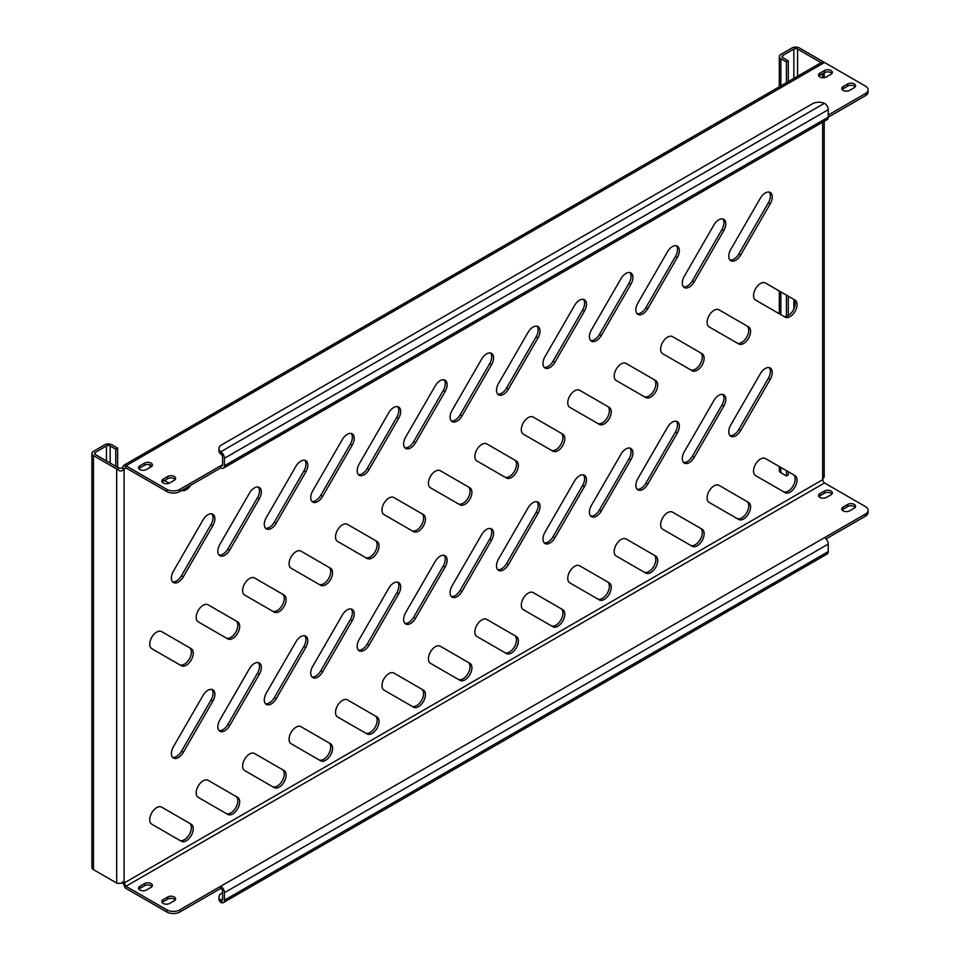 <?xml version="1.0" encoding="UTF-8"?>
<svg xmlns="http://www.w3.org/2000/svg" width="960" height="960" viewBox="0 0 960 960"><rect width="100%" height="100%" fill="white"/><g stroke="black" fill="none" stroke-linecap="round" stroke-linejoin="round"><path stroke-width="1.44" d="M718.836 395.316A9.852 5.688 120 0 0 713.904 400.512L684.348 451.704A9.852 5.688 120 0 0 684.348 463.092A9.852 5.688 120 0 0 694.2 457.404L723.756 406.2A9.852 5.688 120 0 0 723.756 394.824A9.852 5.688 120 0 0 718.836 395.316M765.276 368.496A9.852 5.688 120 0 0 760.356 373.692L730.8 424.896A9.852 5.688 120 0 0 730.8 436.272A9.852 5.688 120 0 0 740.652 430.584L770.208 379.392A9.852 5.688 120 0 0 770.208 368.004A9.852 5.688 120 0 0 765.276 368.496M714.06 485.832A9.852 5.688 120 0 0 707.628 494.52A9.852 5.688 120 0 0 709.128 502.404L738.696 519.48A9.852 5.688 120 0 0 748.548 513.792A9.852 5.688 120 0 0 748.548 502.404L718.992 485.34A9.852 5.688 120 0 0 714.06 485.832M760.5 459.012A9.852 5.688 120 0 0 754.068 467.7A9.852 5.688 120 0 0 755.58 475.596L785.136 492.66A9.852 5.688 120 0 0 794.988 486.972A9.852 5.688 120 0 0 794.988 475.596L765.432 458.532A9.852 5.688 120 0 0 760.5 459.012M819.876 76.956A4.596 2.652 0 0 0 826.38 76.956L831.024 74.28A4.596 2.652 0 0 0 832.368 72.408A4.596 2.652 0 0 0 829.524 69.948A4.596 2.652 0 0 0 824.52 70.524L819.876 73.212A4.596 2.652 0 0 0 818.532 75.084A4.596 2.652 0 0 0 819.876 76.956M163.128 482.952A4.596 2.652 0 0 0 169.632 482.952L174.276 480.264A4.596 2.652 0 0 0 175.62 478.392A4.596 2.652 0 0 0 172.776 475.932A4.596 2.652 0 0 0 167.772 476.508L163.128 479.196A4.596 2.652 0 0 0 161.772 481.068A4.596 2.652 0 0 0 163.128 482.952M139.896 469.536A4.596 2.652 0 0 0 146.4 469.536L151.044 466.86A4.596 2.652 0 0 0 152.4 464.976A4.596 2.652 0 0 0 149.556 462.528A4.596 2.652 0 0 0 144.54 463.104L139.896 465.78A4.596 2.652 0 0 0 138.552 467.664A4.596 2.652 0 0 0 139.896 469.536M843.096 90.372A4.596 2.652 0 0 0 849.6 90.372L854.244 87.684A4.596 2.652 0 0 0 855.588 85.812A4.596 2.652 0 0 0 852.756 83.352A4.596 2.652 0 0 0 847.74 83.928L843.096 86.616A4.596 2.652 0 0 0 841.752 88.488A4.596 2.652 0 0 0 843.096 90.372M819.876 497.436A4.596 2.652 0 0 0 826.38 497.436L831.024 494.748A4.596 2.652 0 0 0 832.368 492.876A4.596 2.652 0 0 0 829.524 490.416A4.596 2.652 0 0 0 824.52 490.992L819.876 493.68A4.596 2.652 0 0 0 818.532 495.552A4.596 2.652 0 0 0 819.876 497.436M163.128 903.42A4.596 2.652 0 0 0 169.632 903.42L174.276 900.732A4.596 2.652 0 0 0 175.62 898.86A4.596 2.652 0 0 0 172.776 896.412A4.596 2.652 0 0 0 167.772 896.988L163.128 899.664A4.596 2.652 0 0 0 161.772 901.536A4.596 2.652 0 0 0 163.128 903.42M139.896 890.016A4.596 2.652 0 0 0 146.4 890.016L151.044 887.328A4.596 2.652 0 0 0 152.4 885.456A4.596 2.652 0 0 0 149.556 882.996A4.596 2.652 0 0 0 144.54 883.572L139.896 886.26A4.596 2.652 0 0 0 138.552 888.132A4.596 2.652 0 0 0 139.896 890.016M843.096 510.84A4.596 2.652 0 0 0 849.6 510.84L854.244 508.164A4.596 2.652 0 0 0 855.588 506.28A4.596 2.652 0 0 0 852.756 503.832A4.596 2.652 0 0 0 847.74 504.408L843.096 507.084A4.596 2.652 0 0 0 841.752 508.968A4.596 2.652 0 0 0 843.096 510.84M667.608 512.652A9.852 5.688 120 0 0 661.176 521.328A9.852 5.688 120 0 0 662.688 529.224L692.244 546.288A9.852 5.688 120 0 0 702.096 540.6A9.852 5.688 120 0 0 702.096 529.224L672.54 512.16A9.852 5.688 120 0 0 667.608 512.652M621.168 539.46A9.852 5.688 120 0 0 614.736 548.148A9.852 5.688 120 0 0 616.236 556.044L645.804 573.108A9.852 5.688 120 0 0 655.656 567.42A9.852 5.688 120 0 0 655.656 556.044L626.088 538.98A9.852 5.688 120 0 0 621.168 539.46M574.716 566.28A9.852 5.688 120 0 0 568.284 574.956A9.852 5.688 120 0 0 569.796 582.852L599.352 599.916A9.852 5.688 120 0 0 609.204 594.228A9.852 5.688 120 0 0 609.204 582.852L579.648 565.788A9.852 5.688 120 0 0 574.716 566.28M528.276 593.088A9.852 5.688 120 0 0 521.844 601.776A9.852 5.688 120 0 0 523.344 609.672L552.912 626.736A9.852 5.688 120 0 0 562.764 621.048A9.852 5.688 120 0 0 562.764 609.672L533.196 592.608A9.852 5.688 120 0 0 528.276 593.088M481.824 619.908A9.852 5.688 120 0 0 475.392 628.596A9.852 5.688 120 0 0 476.904 636.492L506.46 653.556A9.852 5.688 120 0 0 516.312 647.868A9.852 5.688 120 0 0 516.312 636.492L486.756 619.416A9.852 5.688 120 0 0 481.824 619.908M435.384 646.728A9.852 5.688 120 0 0 428.952 655.404A9.852 5.688 120 0 0 430.452 663.3L460.02 680.364A9.852 5.688 120 0 0 469.872 674.676A9.852 5.688 120 0 0 469.872 663.3L440.304 646.236A9.852 5.688 120 0 0 435.384 646.728M388.932 673.536A9.852 5.688 120 0 0 382.5 682.224A9.852 5.688 120 0 0 384.012 690.12L413.568 707.184A9.852 5.688 120 0 0 423.42 701.496A9.852 5.688 120 0 0 423.42 690.12L393.864 673.056A9.852 5.688 120 0 0 388.932 673.536M342.492 700.356A9.852 5.688 120 0 0 336.048 709.032A9.852 5.688 120 0 0 337.56 716.928L367.128 734.004A9.852 5.688 120 0 0 376.98 728.316A9.852 5.688 120 0 0 376.98 716.928L347.412 699.864A9.852 5.688 120 0 0 342.492 700.356M296.04 727.176A9.852 5.688 120 0 0 289.608 735.852A9.852 5.688 120 0 0 291.12 743.748L320.676 760.812A9.852 5.688 120 0 0 330.528 755.124A9.852 5.688 120 0 0 330.528 743.748L300.972 726.684A9.852 5.688 120 0 0 296.04 727.176M249.6 753.984A9.852 5.688 120 0 0 243.156 762.672A9.852 5.688 120 0 0 244.668 770.568L274.224 787.632A9.852 5.688 120 0 0 284.088 781.944A9.852 5.688 120 0 0 284.088 770.568L254.52 753.504A9.852 5.688 120 0 0 249.6 753.984M203.148 780.804A9.852 5.688 120 0 0 196.716 789.48A9.852 5.688 120 0 0 198.228 797.376L227.784 814.44A9.852 5.688 120 0 0 237.636 808.752A9.852 5.688 120 0 0 237.636 797.376L208.08 780.312A9.852 5.688 120 0 0 203.148 780.804M156.708 807.612A9.852 5.688 120 0 0 150.264 816.3A9.852 5.688 120 0 0 151.776 824.196L181.332 841.26A9.852 5.688 120 0 0 191.196 835.572A9.852 5.688 120 0 0 191.196 824.196L161.628 807.132A9.852 5.688 120 0 0 156.708 807.612M760.5 283.488A9.852 5.688 120 0 0 754.068 292.176A9.852 5.688 120 0 0 755.58 300.072L785.136 317.136A9.852 5.688 120 0 0 794.988 311.448A9.852 5.688 120 0 0 794.988 300.072L765.432 283.008A9.852 5.688 120 0 0 760.5 283.488M714.06 310.308A9.852 5.688 120 0 0 707.628 318.984A9.852 5.688 120 0 0 709.128 326.88L738.696 343.944A9.852 5.688 120 0 0 748.548 338.256A9.852 5.688 120 0 0 748.548 326.88L718.992 309.816A9.852 5.688 120 0 0 714.06 310.308M667.608 337.116A9.852 5.688 120 0 0 661.176 345.804A9.852 5.688 120 0 0 662.688 353.7L692.244 370.764A9.852 5.688 120 0 0 702.096 365.076A9.852 5.688 120 0 0 702.096 353.7L672.54 336.636A9.852 5.688 120 0 0 667.608 337.116M621.168 363.936A9.852 5.688 120 0 0 614.736 372.624A9.852 5.688 120 0 0 616.236 380.52L645.804 397.584A9.852 5.688 120 0 0 655.656 391.896A9.852 5.688 120 0 0 655.656 380.52L626.088 363.444A9.852 5.688 120 0 0 621.168 363.936M574.716 390.756A9.852 5.688 120 0 0 568.284 399.432A9.852 5.688 120 0 0 569.796 407.328L599.352 424.392A9.852 5.688 120 0 0 609.204 418.704A9.852 5.688 120 0 0 609.204 407.328L579.648 390.264A9.852 5.688 120 0 0 574.716 390.756M528.276 417.564A9.852 5.688 120 0 0 521.844 426.252A9.852 5.688 120 0 0 523.344 434.148L552.912 451.212A9.852 5.688 120 0 0 562.764 445.524A9.852 5.688 120 0 0 562.764 434.148L533.196 417.084A9.852 5.688 120 0 0 528.276 417.564M481.824 444.384A9.852 5.688 120 0 0 475.392 453.06A9.852 5.688 120 0 0 476.904 460.956L506.46 478.032A9.852 5.688 120 0 0 516.312 472.344A9.852 5.688 120 0 0 516.312 460.956L486.756 443.892A9.852 5.688 120 0 0 481.824 444.384M435.384 471.204A9.852 5.688 120 0 0 428.952 479.88A9.852 5.688 120 0 0 430.452 487.776L460.02 504.84A9.852 5.688 120 0 0 469.872 499.152A9.852 5.688 120 0 0 469.872 487.776L440.304 470.712A9.852 5.688 120 0 0 435.384 471.204M388.932 498.012A9.852 5.688 120 0 0 382.5 506.7A9.852 5.688 120 0 0 384.012 514.596L413.568 531.66A9.852 5.688 120 0 0 423.42 525.972A9.852 5.688 120 0 0 423.42 514.596L393.864 497.532A9.852 5.688 120 0 0 388.932 498.012M342.492 524.832A9.852 5.688 120 0 0 336.048 533.508A9.852 5.688 120 0 0 337.56 541.404L367.128 558.468A9.852 5.688 120 0 0 376.98 552.78A9.852 5.688 120 0 0 376.98 541.404L347.412 524.34A9.852 5.688 120 0 0 342.492 524.832M296.04 551.64A9.852 5.688 120 0 0 289.608 560.328A9.852 5.688 120 0 0 291.12 568.224L320.676 585.288A9.852 5.688 120 0 0 330.528 579.6A9.852 5.688 120 0 0 330.528 568.224L300.972 551.16A9.852 5.688 120 0 0 296.04 551.64M249.6 578.46A9.852 5.688 120 0 0 243.156 587.148A9.852 5.688 120 0 0 244.668 595.044L274.224 612.108A9.852 5.688 120 0 0 284.088 606.42A9.852 5.688 120 0 0 284.088 595.044L254.52 577.968A9.852 5.688 120 0 0 249.6 578.46M203.148 605.28A9.852 5.688 120 0 0 196.716 613.956A9.852 5.688 120 0 0 198.228 621.852L227.784 638.916A9.852 5.688 120 0 0 237.636 633.228A9.852 5.688 120 0 0 237.636 621.852L208.08 604.788A9.852 5.688 120 0 0 203.148 605.28M156.708 632.088A9.852 5.688 120 0 0 150.264 640.776A9.852 5.688 120 0 0 151.776 648.672L181.332 665.736A9.852 5.688 120 0 0 191.196 660.048A9.852 5.688 120 0 0 191.196 648.672L161.628 631.608A9.852 5.688 120 0 0 156.708 632.088M150.372 464.928A9.852 5.688 120 0 0 149.796 467.58M672.384 422.124A9.852 5.688 120 0 0 667.464 427.332L637.908 478.524A9.852 5.688 120 0 0 637.908 489.9A9.852 5.688 120 0 0 647.76 484.212L677.316 433.02A9.852 5.688 120 0 0 677.316 421.644A9.852 5.688 120 0 0 672.384 422.124M625.944 448.944A9.852 5.688 120 0 0 621.012 454.14L591.456 505.344A9.852 5.688 120 0 0 591.456 516.72A9.852 5.688 120 0 0 601.308 511.032L630.864 459.828A9.852 5.688 120 0 0 630.864 448.452A9.852 5.688 120 0 0 625.944 448.944M579.492 475.764A9.852 5.688 120 0 0 574.572 480.96L545.016 532.152A9.852 5.688 120 0 0 545.016 543.528A9.852 5.688 120 0 0 554.868 537.84L584.424 486.648A9.852 5.688 120 0 0 584.424 475.272A9.852 5.688 120 0 0 579.492 475.764M533.052 502.572A9.852 5.688 120 0 0 528.12 507.78L498.564 558.972A9.852 5.688 120 0 0 498.564 570.348A9.852 5.688 120 0 0 508.416 564.66L537.972 513.468A9.852 5.688 120 0 0 537.972 502.092A9.852 5.688 120 0 0 533.052 502.572M486.6 529.392A9.852 5.688 120 0 0 481.68 534.588L452.124 585.792A9.852 5.688 120 0 0 452.124 597.168A9.852 5.688 120 0 0 461.976 591.48L491.532 540.276A9.852 5.688 120 0 0 491.532 528.9A9.852 5.688 120 0 0 486.6 529.392M440.16 556.2A9.852 5.688 120 0 0 435.228 561.408L405.672 612.6A9.852 5.688 120 0 0 405.672 623.976A9.852 5.688 120 0 0 415.524 618.288L445.08 567.096A9.852 5.688 120 0 0 445.08 555.72A9.852 5.688 120 0 0 440.16 556.2M393.708 583.02A9.852 5.688 120 0 0 388.788 588.216L359.232 639.42A9.852 5.688 120 0 0 359.232 650.796A9.852 5.688 120 0 0 369.084 645.108L398.64 593.916A9.852 5.688 120 0 0 398.64 582.528A9.852 5.688 120 0 0 393.708 583.02M347.268 609.84A9.852 5.688 120 0 0 342.336 615.036L312.78 666.228A9.852 5.688 120 0 0 312.78 677.616A9.852 5.688 120 0 0 322.632 671.916L352.188 620.724A9.852 5.688 120 0 0 352.188 609.348A9.852 5.688 120 0 0 347.268 609.84M300.816 636.648A9.852 5.688 120 0 0 295.896 641.856L266.328 693.048A9.852 5.688 120 0 0 266.328 704.424A9.852 5.688 120 0 0 276.192 698.736L305.748 647.544A9.852 5.688 120 0 0 305.748 636.168A9.852 5.688 120 0 0 300.816 636.648M254.376 663.468A9.852 5.688 120 0 0 249.444 668.664L219.888 719.868A9.852 5.688 120 0 0 219.888 731.244A9.852 5.688 120 0 0 229.74 725.556L259.296 674.352A9.852 5.688 120 0 0 259.296 662.976A9.852 5.688 120 0 0 254.376 663.468M207.924 690.288A9.852 5.688 120 0 0 203.004 695.484L173.436 746.676A9.852 5.688 120 0 0 173.436 758.052A9.852 5.688 120 0 0 183.3 752.364L212.856 701.172A9.852 5.688 120 0 0 212.856 689.796A9.852 5.688 120 0 0 207.924 690.288M765.276 192.972A9.852 5.688 120 0 0 760.356 198.168L730.8 249.372A9.852 5.688 120 0 0 730.8 260.748A9.852 5.688 120 0 0 740.652 255.06L770.208 203.856A9.852 5.688 120 0 0 770.208 192.48A9.852 5.688 120 0 0 765.276 192.972M718.836 219.792A9.852 5.688 120 0 0 713.904 224.988L684.348 276.18A9.852 5.688 120 0 0 684.348 287.556A9.852 5.688 120 0 0 694.2 281.868L723.756 230.676A9.852 5.688 120 0 0 723.756 219.3A9.852 5.688 120 0 0 718.836 219.792M672.384 246.6A9.852 5.688 120 0 0 667.464 251.808L637.908 303A9.852 5.688 120 0 0 637.908 314.376A9.852 5.688 120 0 0 647.76 308.688L677.316 257.496A9.852 5.688 120 0 0 677.316 246.12A9.852 5.688 120 0 0 672.384 246.6M625.944 273.42A9.852 5.688 120 0 0 621.012 278.616L591.456 329.82A9.852 5.688 120 0 0 591.456 341.196A9.852 5.688 120 0 0 601.308 335.508L630.864 284.304A9.852 5.688 120 0 0 630.864 272.928A9.852 5.688 120 0 0 625.944 273.42M579.492 300.228A9.852 5.688 120 0 0 574.572 305.436L545.016 356.628A9.852 5.688 120 0 0 545.016 368.004A9.852 5.688 120 0 0 554.868 362.316L584.424 311.124A9.852 5.688 120 0 0 584.424 299.748A9.852 5.688 120 0 0 579.492 300.228M533.052 327.048A9.852 5.688 120 0 0 528.12 332.244L498.564 383.448A9.852 5.688 120 0 0 498.564 394.824A9.852 5.688 120 0 0 508.416 389.136L537.972 337.932A9.852 5.688 120 0 0 537.972 326.556A9.852 5.688 120 0 0 533.052 327.048M486.6 353.868A9.852 5.688 120 0 0 481.68 359.064L452.124 410.256A9.852 5.688 120 0 0 452.124 421.632A9.852 5.688 120 0 0 461.976 415.944L491.532 364.752A9.852 5.688 120 0 0 491.532 353.376A9.852 5.688 120 0 0 486.6 353.868M440.16 380.676A9.852 5.688 120 0 0 435.228 385.884L405.672 437.076A9.852 5.688 120 0 0 405.672 448.452A9.852 5.688 120 0 0 415.524 442.764L445.08 391.572A9.852 5.688 120 0 0 445.08 380.196A9.852 5.688 120 0 0 440.16 380.676M393.708 407.496A9.852 5.688 120 0 0 388.788 412.692L359.232 463.896A9.852 5.688 120 0 0 359.232 475.272A9.852 5.688 120 0 0 369.084 469.584L398.64 418.38A9.852 5.688 120 0 0 398.64 407.004A9.852 5.688 120 0 0 393.708 407.496M347.268 434.316A9.852 5.688 120 0 0 342.336 439.512L312.78 490.704A9.852 5.688 120 0 0 312.78 502.08A9.852 5.688 120 0 0 322.632 496.392L352.188 445.2A9.852 5.688 120 0 0 352.188 433.824A9.852 5.688 120 0 0 347.268 434.316M300.816 461.124A9.852 5.688 120 0 0 295.896 466.332L266.328 517.524A9.852 5.688 120 0 0 266.328 528.9A9.852 5.688 120 0 0 276.192 523.212L305.748 472.02A9.852 5.688 120 0 0 305.748 460.644A9.852 5.688 120 0 0 300.816 461.124M254.376 487.944A9.852 5.688 120 0 0 249.444 493.14L219.888 544.344A9.852 5.688 120 0 0 219.888 555.72A9.852 5.688 120 0 0 229.74 550.032L259.296 498.828A9.852 5.688 120 0 0 259.296 487.452A9.852 5.688 120 0 0 254.376 487.944M207.924 514.752A9.852 5.688 120 0 0 203.004 519.96L173.436 571.152A9.852 5.688 120 0 0 173.436 582.528A9.852 5.688 120 0 0 183.3 576.84L212.856 525.648A9.852 5.688 120 0 0 212.856 514.272A9.852 5.688 120 0 0 207.924 514.752M172.596 581.844A9.852 5.688 120 0 0 181.44 575.772L210.996 524.568A9.852 5.688 120 0 0 211.836 513.888M219.048 555.024A9.852 5.688 120 0 0 227.88 548.952L257.436 497.76A9.852 5.688 120 0 0 258.276 487.068M265.488 528.216A9.852 5.688 120 0 0 274.332 522.144L303.888 470.94A9.852 5.688 120 0 0 304.728 460.26M311.94 501.396A9.852 5.688 120 0 0 320.772 495.324L350.328 444.132A9.852 5.688 120 0 0 351.168 433.44M358.38 474.576A9.852 5.688 120 0 0 367.224 468.504L396.78 417.312A9.852 5.688 120 0 0 397.62 406.62M404.832 447.768A9.852 5.688 120 0 0 413.664 441.696L443.22 390.492A9.852 5.688 120 0 0 444.072 379.812M451.284 420.948A9.852 5.688 120 0 0 460.116 414.876L489.672 363.684A9.852 5.688 120 0 0 490.512 352.992M497.724 394.128A9.852 5.688 120 0 0 506.556 388.056L536.112 336.864A9.852 5.688 120 0 0 536.964 326.172M544.176 367.32A9.852 5.688 120 0 0 553.008 361.248L582.564 310.044A9.852 5.688 120 0 0 583.404 299.364M590.616 340.5A9.852 5.688 120 0 0 599.448 334.428L629.016 283.236A9.852 5.688 120 0 0 629.856 272.544M637.068 313.692A9.852 5.688 120 0 0 645.9 307.62L675.456 256.416A9.852 5.688 120 0 0 676.296 245.736M683.508 286.872A9.852 5.688 120 0 0 692.34 280.8L721.908 229.608A9.852 5.688 120 0 0 722.748 218.916M729.96 260.052A9.852 5.688 120 0 0 738.792 253.98L768.348 202.788A9.852 5.688 120 0 0 769.188 192.096M172.596 757.368A9.852 5.688 120 0 0 181.44 751.296L210.996 700.104A9.852 5.688 120 0 0 211.836 689.412M219.048 730.548A9.852 5.688 120 0 0 227.88 724.476L257.436 673.284A9.852 5.688 120 0 0 258.276 662.592M265.488 703.74A9.852 5.688 120 0 0 274.332 697.668L303.888 646.464A9.852 5.688 120 0 0 304.728 635.784M311.94 676.92A9.852 5.688 120 0 0 320.772 670.848L350.328 619.656A9.852 5.688 120 0 0 351.168 608.964M358.38 650.1A9.852 5.688 120 0 0 367.224 644.028L396.78 592.836A9.852 5.688 120 0 0 397.62 582.144M404.832 623.292A9.852 5.688 120 0 0 413.664 617.22L443.22 566.016A9.852 5.688 120 0 0 444.072 555.336M451.284 596.472A9.852 5.688 120 0 0 460.116 590.4L489.672 539.208A9.852 5.688 120 0 0 490.512 528.516M497.724 569.664A9.852 5.688 120 0 0 506.556 563.592L536.112 512.388A9.852 5.688 120 0 0 536.964 501.708M544.176 542.844A9.852 5.688 120 0 0 553.008 536.772L582.564 485.58A9.852 5.688 120 0 0 583.404 474.888M590.616 516.024A9.852 5.688 120 0 0 599.448 509.952L629.016 458.76A9.852 5.688 120 0 0 629.856 448.068M637.068 489.216A9.852 5.688 120 0 0 645.9 483.144L675.456 431.94A9.852 5.688 120 0 0 676.296 421.26M164.544 480.516L169.164 483.18M181.764 490.416A9.852 5.688 120 0 0 190.764 485.232M231.504 463.476A9.852 5.688 120 0 0 233.916 462.084M277.944 436.668A9.852 5.688 120 0 0 280.368 435.264M324.396 409.848A9.852 5.688 120 0 0 326.808 408.456M370.836 383.04A9.852 5.688 120 0 0 373.26 381.636M417.288 356.22A9.852 5.688 120 0 0 419.7 354.828M463.728 329.4A9.852 5.688 120 0 0 466.152 328.008M510.18 302.592A9.852 5.688 120 0 0 512.592 301.188M556.62 275.772A9.852 5.688 120 0 0 559.044 274.38M603.072 248.964A9.852 5.688 120 0 0 605.484 247.56M649.512 222.144A9.852 5.688 120 0 0 651.936 220.752M695.964 195.324A9.852 5.688 120 0 0 698.376 193.932M742.404 168.516A9.852 5.688 120 0 0 744.828 167.112M788.856 141.696A9.852 5.688 120 0 0 791.268 140.304M179.496 664.668A9.852 5.688 120 0 0 189.336 658.968A9.852 5.688 120 0 0 189.336 647.592L191.196 648.672L189.336 647.592M225.936 637.848A9.852 5.688 120 0 0 235.788 632.148A9.852 5.688 120 0 0 235.776 620.784L237.636 621.852L235.776 620.784M272.388 611.04A9.852 5.688 120 0 0 282.228 605.328A9.852 5.688 120 0 0 282.228 593.964L284.088 595.044L282.228 593.964M318.828 584.22A9.852 5.688 120 0 0 328.68 578.52A9.852 5.688 120 0 0 328.668 567.156L330.528 568.224L328.668 567.156M365.28 557.412A9.852 5.688 120 0 0 375.12 551.7A9.852 5.688 120 0 0 375.12 540.336L376.98 541.404L375.12 540.336M411.72 530.592A9.852 5.688 120 0 0 421.572 524.892A9.852 5.688 120 0 0 421.56 513.516L423.42 514.596L421.56 513.516M458.172 503.772A9.852 5.688 120 0 0 468.012 498.072A9.852 5.688 120 0 0 468.012 486.708L469.872 487.776L468.012 486.708M504.612 476.964A9.852 5.688 120 0 0 514.464 471.252A9.852 5.688 120 0 0 514.452 459.888L516.312 460.956L514.452 459.888M551.064 450.144A9.852 5.688 120 0 0 560.904 444.444A9.852 5.688 120 0 0 560.904 433.068L562.764 434.148L560.904 433.068M597.504 423.324A9.852 5.688 120 0 0 607.356 417.624A9.852 5.688 120 0 0 607.344 406.26L609.204 407.328L607.344 406.26M643.956 396.516A9.852 5.688 120 0 0 653.796 390.804A9.852 5.688 120 0 0 653.796 379.44L655.656 380.52L653.796 379.44M690.396 369.696A9.852 5.688 120 0 0 700.248 363.996A9.852 5.688 120 0 0 700.236 352.632L702.096 353.7L700.236 352.632M736.848 342.888A9.852 5.688 120 0 0 746.688 337.176A9.852 5.688 120 0 0 746.688 325.812L748.548 326.88L746.688 325.812M783.288 316.068A9.852 5.688 120 0 0 793.14 310.368A9.852 5.688 120 0 0 793.128 298.992L794.988 300.072L793.128 298.992M179.496 840.192A9.852 5.688 120 0 0 189.336 834.492A9.852 5.688 120 0 0 189.336 823.128L191.196 824.196L189.336 823.128M225.936 813.384A9.852 5.688 120 0 0 235.788 807.672A9.852 5.688 120 0 0 235.776 796.308L237.636 797.376L235.776 796.308M272.388 786.564A9.852 5.688 120 0 0 282.228 780.864A9.852 5.688 120 0 0 282.228 769.488L284.088 770.568L282.228 769.488M318.828 759.744A9.852 5.688 120 0 0 328.68 754.044A9.852 5.688 120 0 0 328.668 742.68L330.528 743.748L328.668 742.68M365.28 732.936A9.852 5.688 120 0 0 375.12 727.224A9.852 5.688 120 0 0 375.12 715.86L376.98 716.928L375.12 715.86M411.72 706.116A9.852 5.688 120 0 0 421.572 700.416A9.852 5.688 120 0 0 421.56 689.04L423.42 690.12L421.56 689.04M458.172 679.296A9.852 5.688 120 0 0 468.012 673.596A9.852 5.688 120 0 0 468.012 662.232L469.872 663.3L468.012 662.232M504.612 652.488A9.852 5.688 120 0 0 514.464 646.776A9.852 5.688 120 0 0 514.452 635.412L516.312 636.492L514.452 635.412M551.064 625.668A9.852 5.688 120 0 0 560.904 619.968A9.852 5.688 120 0 0 560.904 608.604L562.764 609.672L560.904 608.604M597.504 598.86A9.852 5.688 120 0 0 607.356 593.148A9.852 5.688 120 0 0 607.344 581.784L609.204 582.852L607.344 581.784M643.956 572.04A9.852 5.688 120 0 0 653.796 566.34A9.852 5.688 120 0 0 653.796 554.964L655.656 556.044L653.796 554.964M690.396 545.22A9.852 5.688 120 0 0 700.248 539.52A9.852 5.688 120 0 0 700.236 528.156L702.096 529.224L700.236 528.156M683.508 462.396A9.852 5.688 120 0 0 692.34 456.324L721.908 405.132A9.852 5.688 120 0 0 722.748 394.44M729.96 435.576A9.852 5.688 120 0 0 738.792 429.504L768.348 378.312A9.852 5.688 120 0 0 769.188 367.632M736.848 518.412A9.852 5.688 120 0 0 746.688 512.7A9.852 5.688 120 0 0 746.688 501.336L748.548 502.404M783.288 491.592A9.852 5.688 120 0 0 793.14 485.892A9.852 5.688 120 0 0 793.128 474.516L794.988 475.596M117.612 467.388L117.612 448.092L112.032 444.864A5.256 3.036 -0 0 0 104.604 444.864L93.456 451.308A5.256 3.036 0 0 0 91.92 453.444A5.256 3.036 0 0 0 93.456 455.592L116.676 469.008A5.256 3.036 0 0 0 117.42 469.356C119.676 471.492 121.896 471.468 124.104 469.26L122.256 468.18A3.936 2.28 120 0 0 122.472 467.808L124.332 468.876L125.628 467.772L125.28 465.468A5.256 3.036 60 0 1 125.964 465.78L166.836 489.384A9.192 5.304 0 0 0 179.844 489.384L220.716 465.78L220.716 467.928A5.256 3.036 -120 0 0 223.344 468.192A5.256 3.036 -120 0 0 224.436 465.78L224.436 458.28A5.256 3.036 -120 0 0 221.652 452.508L221.652 454.812L220.788 453.948A9.192 5.304 180 0 1 218.952 450.768L218.952 448.62A9.192 5.304 0 0 0 220.788 451.8L221.652 452.508M222.576 892.692L221.652 893.232A9.192 5.304 -0 0 0 218.952 896.988A9.192 5.304 -0 0 0 220.788 900.168L221.652 900.456A2.628 1.512 -120 0 0 222.036 900.336A2.628 1.512 -120 0 0 222.576 899.124L222.576 891.624A2.628 1.512 -120 0 0 220.716 888.408L179.844 912A9.192 5.304 180 0 1 166.836 912L166.836 909.852L125.964 886.26A2.628 1.512 60 0 1 125.628 886.02L124.332 882.912A3.936 2.28 120 0 0 124.224 882.84A3.936 2.28 120 0 0 124.104 882.792L124.104 469.26A3.936 2.28 120 0 0 124.332 468.876L125.964 467.928L166.836 491.532L166.836 489.384M823.284 475.872C824.664 475.836 824.46 477.036 822.66 479.484A3.936 2.28 120 0 0 822.444 479.856L824.172 482.724A2.628 1.512 -120 0 0 824.52 482.952L865.392 506.556A9.192 5.304 0 0 1 868.08 510.3A9.192 5.304 0 0 1 865.392 514.056L824.52 537.66A5.256 3.036 60 0 1 828.228 544.092L828.228 551.604A5.256 3.036 60 0 1 827.148 554.004L223.344 902.604A5.256 3.036 -120 0 0 224.436 900.204L224.436 892.692A5.256 3.036 -120 0 0 220.716 886.26L179.844 909.852L179.844 912M124.524 882.996L117.42 883.392A5.256 3.036 180 0 1 116.676 883.044L93.456 869.628A5.256 3.036 180 0 1 91.92 867.492L91.92 453.444M823.44 62.172L821.112 62.7A2.628 1.512 0 0 0 820.8 62.484L820.8 62.844M823.284 61.836A5.256 3.036 0 0 0 822.66 61.404L799.44 48A5.256 3.036 0 0 0 792 48L780.864 54.432A5.256 3.036 0 0 0 779.316 56.58A5.256 3.036 0 0 0 780.864 58.728L786.432 61.944L788.292 60.876L788.292 81.624M797.58 76.26L797.58 49.068L820.8 62.484M117.42 469.356L118.908 468.108L122.256 468.18M95.316 454.524L95.316 452.376A2.628 1.512 0 0 0 94.548 453.444A2.628 1.512 0 0 0 95.316 454.524L118.536 467.928A2.628 1.512 0 0 0 118.908 468.108M797.58 49.068A2.628 1.512 0 0 0 793.86 49.068L793.86 78.396M782.712 55.512A2.628 1.512 0 0 0 781.944 56.58A2.628 1.512 0 0 0 782.712 57.648L782.712 55.512L793.86 49.068M95.316 452.376L106.464 445.944L106.464 460.956M786.432 470.652L786.432 475.98L780.864 472.764A5.256 3.036 180 0 1 779.316 470.616L779.316 466.548M788.292 296.196L788.292 315.528M788.292 471.72L788.292 474.912L786.432 475.98M786.432 61.944L786.432 82.692M786.432 295.128L786.432 316.332M782.712 57.648L788.292 60.876M115.752 466.32L115.752 449.16L110.172 445.944A2.628 1.512 0 0 0 106.464 445.944M117.612 448.092L115.752 449.16M828.228 115.044L865.392 93.588A9.192 5.304 0 0 0 868.08 89.832A9.192 5.304 0 0 0 865.392 86.076L824.52 62.484A5.256 3.036 -120 0 0 823.836 62.16L820.968 62.748L124.284 464.988L125.328 465.792M122.472 467.808C123.792 464.928 124.728 464.148 125.28 465.468M223.344 468.192L827.148 119.592A5.256 3.036 60 0 0 828.228 117.18L865.392 95.736L865.392 93.588M179.844 489.384L179.844 491.532L220.716 467.928M818.916 76.152A4.596 2.652 180 0 1 819.876 75.348L824.52 72.672A4.596 2.652 180 0 1 831.972 73.476M162.168 482.148A4.596 2.652 180 0 1 163.128 481.332L167.772 478.656A4.596 2.652 180 0 1 175.224 479.46M138.948 468.732A4.596 2.652 180 0 1 139.896 467.928L144.54 465.252A4.596 2.652 180 0 1 152.004 466.056M842.136 89.568A4.596 2.652 180 0 1 843.096 88.764L847.74 86.076A4.596 2.652 180 0 1 855.204 86.88M868.08 89.832L868.08 91.98A9.192 5.304 180 0 1 865.392 95.736M179.844 491.532A9.192 5.304 180 0 1 166.836 491.532M166.836 912L125.964 888.408A5.256 3.036 60 0 1 125.28 887.94L125.592 886.188M125.28 887.94L122.472 881.844M220.716 888.408L220.716 886.26L824.52 537.66M868.08 510.3L868.08 512.448A9.192 5.304 180 0 1 865.392 516.204L826.044 538.92M831.972 493.944A4.596 2.652 0 0 0 824.52 493.14L819.876 495.828A4.596 2.652 0 0 0 818.916 496.632M175.224 899.928A4.596 2.652 0 0 0 167.772 899.124L163.128 901.812A4.596 2.652 0 0 0 162.168 902.616M152.004 886.524A4.596 2.652 0 0 0 144.54 885.72L139.896 888.408A4.596 2.652 0 0 0 138.948 889.212M855.204 507.36A4.596 2.652 0 0 0 847.74 506.556L843.096 509.232A4.596 2.652 0 0 0 842.136 510.036M166.836 909.852A9.192 5.304 0 0 0 179.844 909.852M220.716 465.78A2.628 1.512 -120 0 0 222.036 465.912A2.628 1.512 -120 0 0 222.576 464.712L220.716 465.78M221.652 454.812A2.628 1.512 -120 0 1 222.576 457.2L222.576 464.712M224.436 465.78L828.228 117.18L828.228 109.68L224.436 458.28M220.788 451.8L824.448 103.284L825.444 103.908A5.256 3.036 60 0 1 828.228 109.68M218.952 448.62A9.192 5.304 0 0 1 221.652 444.864L812.436 103.776A9.192 5.304 0 0 1 824.448 103.284M221.652 900.456L221.652 902.748A5.256 3.036 -120 0 0 223.344 902.604M221.652 902.748L220.788 902.304A9.192 5.304 180 0 1 218.952 899.124L218.952 896.988M181.44 575.772L183.3 576.84M210.996 524.568L212.856 525.648M227.88 548.952L229.74 550.032M257.436 497.76L259.296 498.828M274.332 522.144L276.192 523.212M303.888 470.94L305.748 472.02M320.772 495.324L322.632 496.392M350.328 444.132L352.188 445.2M367.224 468.504L369.084 469.584M396.78 417.312L398.64 418.38M413.664 441.696L415.524 442.764M443.22 390.492L445.08 391.572M460.116 414.876L461.976 415.944M489.672 363.684L491.532 364.752M506.556 388.056L508.416 389.136M536.112 336.864L537.972 337.932M553.008 361.248L554.868 362.316M582.564 310.044L584.424 311.124M599.448 334.428L601.308 335.508M629.016 283.236L630.864 284.304M645.9 307.62L647.76 308.688M675.456 256.416L677.316 257.496M692.34 280.8L694.2 281.868M721.908 229.608L723.756 230.676M738.792 253.98L740.652 255.06M768.348 202.788L770.208 203.856M181.44 751.296L183.3 752.364M210.996 700.104L212.856 701.172M227.88 724.476L229.74 725.556M257.436 673.284L259.296 674.352M274.332 697.668L276.192 698.736M303.888 646.464L305.748 647.544M320.772 670.848L322.632 671.916M350.328 619.656L352.188 620.724M367.224 644.028L369.084 645.108M396.78 592.836L398.64 593.916M413.664 617.22L415.524 618.288M443.22 566.016L445.08 567.096M460.116 590.4L461.976 591.48M489.672 539.208L491.532 540.276M506.556 563.592L508.416 564.66M536.112 512.388L537.972 513.468M553.008 536.772L554.868 537.84M582.564 485.58L584.424 486.648M599.448 509.952L601.308 511.032M629.016 458.76L630.864 459.828M645.9 483.144L647.76 484.212M675.456 431.94L677.316 433.02M822.444 479.856L124.332 882.912M822.66 479.484L822.66 122.184M822.66 77.724L822.66 73.74M116.676 469.008L116.676 883.044M93.456 455.592L93.456 869.628M793.86 299.568L793.86 308.952M780.864 58.728L780.864 85.908M780.864 291.912L780.864 314.664M780.864 467.436L780.864 472.764M110.172 463.104L110.172 445.944M125.964 465.78L824.52 62.484M125.964 886.26L824.52 482.952M865.392 516.204L865.392 514.056M828.228 544.092L224.436 892.692M224.436 900.204L828.228 551.604M222.576 899.124L220.788 900.168M847.74 506.556L847.74 504.408M843.096 509.232L843.096 507.084M144.54 885.72L144.54 883.572M139.896 888.408L139.896 886.26M167.772 899.124L167.772 896.988M163.128 901.812L163.128 899.664M824.52 493.14L824.52 490.992M819.876 495.828L819.876 493.68M843.096 88.764L843.096 86.616M847.74 86.076L847.74 83.928M144.54 465.252L144.54 463.104M139.896 467.928L139.896 465.78M167.772 478.656L167.772 476.508M163.128 481.332L163.128 479.196M819.876 75.348L819.876 73.212M824.52 72.672L824.52 70.524M738.792 429.504L740.652 430.584M768.348 378.312L770.208 379.392M692.34 456.324L694.2 457.404M721.908 405.132L723.756 406.2M824.196 72.852L824.196 77.664M824.196 121.296L824.196 476.544M779.316 56.58L779.316 86.796M779.316 291.024L779.316 313.776"/></g></svg>
